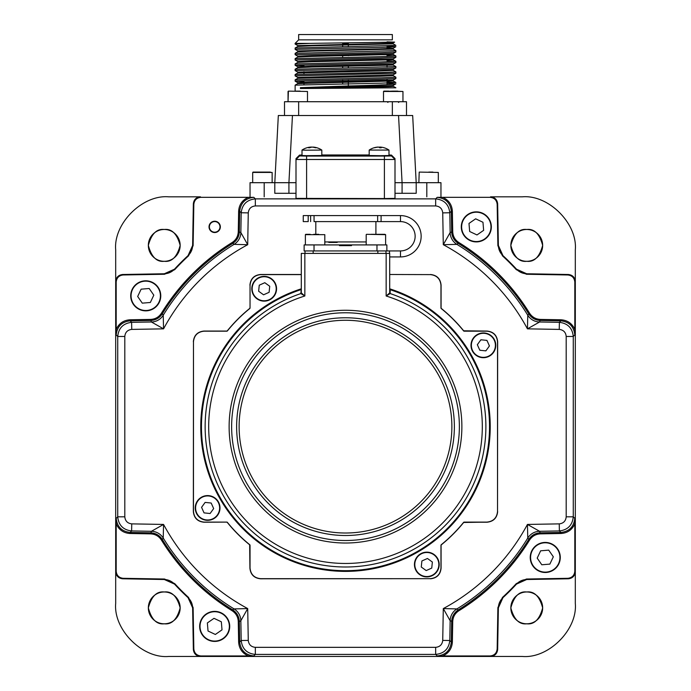 <?xml version="1.0" encoding="UTF-8"?>
<svg xmlns="http://www.w3.org/2000/svg" width="691" height="691" viewBox="0 0 691 691"><rect width="100%" height="100%" fill="white"/><g stroke="black" fill="none" stroke-linecap="round" stroke-linejoin="round"><path stroke-width="1.04" d="M526.749 261.302A15.91 15.91 0 0 1 510.839 245.391A15.91 15.91 0 0 1 526.749 229.481A15.91 15.91 0 0 1 542.66 245.391A15.91 15.91 0 0 1 526.749 261.302C519.226 262.209 513.923 256.905 510.839 245.391C513.923 233.878 519.226 228.574 526.749 229.481C534.273 228.574 539.576 233.878 542.66 245.391C539.576 256.905 534.273 262.209 526.749 261.302M526.749 623.8A15.91 15.91 0 0 1 510.839 607.89A15.91 15.91 0 0 1 526.749 591.98A15.91 15.91 0 0 1 542.66 607.89A15.91 15.91 0 0 1 526.749 623.8C519.226 624.707 513.923 619.404 510.839 607.89C513.923 596.376 519.226 591.073 526.749 591.98C534.273 591.073 539.576 596.376 542.66 607.89C539.576 619.404 534.273 624.707 526.749 623.8M164.251 261.302A15.91 15.91 0 0 1 148.34 245.391A15.91 15.91 0 0 1 164.251 229.481A15.91 15.91 0 0 1 180.161 245.391A15.91 15.91 0 0 1 164.251 261.302C156.727 262.209 151.424 256.905 148.34 245.391C151.424 233.878 156.727 228.574 164.251 229.481C171.774 228.574 177.077 233.878 180.161 245.391C177.077 256.905 171.774 262.209 164.251 261.302M164.251 623.8A15.91 15.91 0 0 1 148.34 607.89A15.91 15.91 0 0 1 164.251 591.98A15.91 15.91 0 0 1 180.161 607.89A15.91 15.91 0 0 1 164.251 623.8C156.727 624.707 151.424 619.404 148.34 607.89C151.424 596.376 156.727 591.073 164.251 591.98C171.774 591.073 177.077 596.376 180.161 607.89C177.077 619.404 171.774 624.707 164.251 623.8M115.691 564.78L115.691 603.416C113.315 629.656 142.484 658.817 168.725 656.45L200.416 656.45A7.074 7.074 0 0 0 200.425 656.45L207.24 656.45M248.302 197.324L253.83 197.341C245.417 198.205 240.701 202.834 239.691 211.239L239.336 231.684C239.112 236.737 236.875 240.667 232.617 243.474A215.151 215.151 0 0 0 162.333 313.757L161.435 313.204A216.214 216.214 0 0 1 232.064 242.576C235.985 239.993 238.058 236.357 238.274 231.666L238.637 211.221C239.077 204.648 242.299 200.019 248.302 197.324L200.908 197.324C196.693 197.756 194.344 200.07 193.834 204.268L193.35 203.776L192.625 245.452L193.35 203.776C193.851 199.578 196.209 197.263 200.416 196.831L200.425 196.831A7.074 7.074 0 0 0 200.416 196.831L168.725 196.831C142.484 194.456 113.315 223.625 115.691 249.866L115.691 281.557A7.074 7.074 0 0 0 115.691 281.565L115.691 288.38M192.625 245.452A14.14 14.14 0 0 1 188.064 255.61A232.461 232.461 0 0 0 174.469 269.205A14.14 14.14 0 0 1 164.311 273.766L122.635 274.491L164.311 273.766L174.469 269.205A232.461 232.461 0 0 1 188.064 255.61L192.625 245.452L193.117 245.676L188.539 255.834A231.969 231.969 0 0 0 174.693 269.68L164.536 274.258L123.128 274.975C118.93 275.484 116.615 277.834 116.183 282.049L116.183 329.443C118.878 323.44 123.508 320.218 130.081 319.778L150.526 319.415C155.216 319.199 158.852 317.126 161.435 313.204M115.691 526.067L115.691 539.282M115.691 349.231L115.691 507.28M115.691 313.878L115.691 323.733M116.183 523.838L116.2 518.31C117.064 526.723 121.694 531.439 130.098 532.45L130.081 533.504C123.508 533.063 118.878 529.842 116.183 523.838L116.183 571.232C116.615 575.448 118.93 577.797 123.128 578.307L122.635 578.79L164.311 579.516L122.635 578.79C118.437 578.289 116.123 575.931 115.691 571.725A7.074 7.074 0 0 0 115.691 571.725L115.691 281.557C116.123 277.35 118.437 274.992 122.635 274.491L123.128 274.975M164.311 579.516A14.14 14.14 0 0 1 174.469 584.076A232.461 232.461 0 0 0 188.064 597.672A14.14 14.14 0 0 1 192.625 607.83L193.35 649.505L192.625 607.83L188.064 597.672A232.461 232.461 0 0 1 174.469 584.076L164.311 579.516L164.536 579.023L174.693 583.601A231.969 231.969 0 0 0 188.539 597.439L193.117 607.605L193.834 649.013C194.344 653.211 196.693 655.526 200.908 655.958L248.302 655.958C242.299 653.263 239.077 648.633 238.637 642.06L238.274 621.615C238.058 616.925 235.985 613.288 232.064 610.706A216.214 216.214 0 0 1 161.435 540.077C158.852 536.156 155.216 534.083 150.526 533.867L130.081 533.504M575.309 288.501L575.309 281.565A7.074 7.074 0 0 0 575.309 281.557L575.309 249.866C577.685 223.625 548.516 194.456 522.275 196.831L490.584 196.831A7.074 7.074 0 0 0 490.575 196.831L490.584 196.831C494.791 197.263 497.149 199.578 497.65 203.776L498.375 245.452L497.65 203.776L497.166 204.268C496.656 200.07 494.307 197.756 490.092 197.324L442.698 197.324C448.701 200.019 451.923 204.648 452.363 211.221L452.726 231.666C452.942 236.357 455.015 239.993 458.936 242.576A216.214 216.214 0 0 1 529.565 313.204C532.148 317.126 535.784 319.199 540.474 319.415L560.919 319.778C567.492 320.218 572.122 323.44 574.817 329.443L574.8 334.971C573.936 326.558 569.306 321.842 560.902 320.831L540.457 320.477C535.404 320.253 531.474 318.015 528.667 313.757A215.151 215.151 0 0 0 458.383 243.474C454.151 240.701 451.905 236.771 451.664 231.684L451.309 211.239C450.299 202.834 445.583 198.205 437.17 197.341L442.698 197.324M483.64 656.45L490.575 656.45A7.074 7.074 0 0 0 490.584 656.45L522.275 656.45C548.516 658.817 577.685 629.656 575.309 603.416L575.309 571.725A7.074 7.074 0 0 0 575.309 571.716L575.309 564.901M442.698 655.958L437.17 655.94C445.583 655.077 450.299 650.447 451.309 642.043L451.664 621.598C451.888 616.545 454.125 612.615 458.383 609.808A215.151 215.151 0 0 0 528.667 539.524C531.439 535.292 535.37 533.046 540.457 532.804L560.902 532.45L560.919 533.504L540.474 533.867C535.784 534.083 532.148 536.156 529.565 540.077A216.214 216.214 0 0 1 458.936 610.706C455.015 613.288 452.942 616.925 452.726 621.615L452.363 642.06C451.923 648.633 448.701 653.263 442.698 655.958L490.092 655.958C494.307 655.526 496.656 653.211 497.166 649.013L497.65 649.505L498.375 607.83A14.14 14.14 0 0 1 502.936 597.672A232.461 232.461 0 0 0 516.531 584.076A14.14 14.14 0 0 1 526.689 579.516L568.365 578.79L526.689 579.516L516.531 584.076A232.461 232.461 0 0 1 502.936 597.672L498.375 607.83L497.65 649.505C497.149 653.703 494.791 656.018 490.584 656.45L200.416 656.45C196.209 656.018 193.851 653.703 193.35 649.505L193.834 649.013M575.309 327.214L575.309 313.999M575.309 504.05L575.309 346.001M575.309 539.403L575.309 529.548M444.926 656.45L458.142 656.45M268.091 656.45L426.14 656.45M232.737 656.45L242.593 656.45M214.685 232.185A5.303 5.303 0 0 0 219.988 226.881A5.303 5.303 0 0 0 214.685 221.578A5.303 5.303 0 0 0 209.382 226.881A5.303 5.303 0 0 0 214.685 232.185M574.817 329.443L574.817 282.049C574.385 277.834 572.07 275.484 567.872 274.975L568.365 274.491L526.689 273.766A14.14 14.14 0 0 1 516.531 269.205A232.461 232.461 0 0 0 502.936 255.61A14.14 14.14 0 0 1 498.375 245.452L502.936 255.61A232.461 232.461 0 0 1 516.531 269.205L526.689 273.766L568.365 274.491C572.563 274.992 574.877 277.35 575.309 281.557L575.309 571.725C574.877 575.931 572.563 578.289 568.365 578.79L567.872 578.307C572.07 577.797 574.385 575.448 574.817 571.232L574.817 523.838C572.122 529.842 567.492 533.063 560.919 533.504M295.998 193.299L288.924 193.299L288.924 182.692L295.998 182.692M395.002 182.692L402.076 182.692L398.552 115.518L412.674 115.518L416.198 182.692L402.076 182.692L402.076 193.299L395.002 193.299M402.076 193.299L416.198 193.299L416.198 182.692L440.962 182.692L440.962 196.831M292.448 115.518L288.924 182.692L274.802 182.692L278.326 115.518L398.552 115.518M288.924 193.299L274.802 193.299L274.802 182.692L264.187 182.692L264.187 196.831M250.038 196.831L250.038 182.692L264.187 182.692M270.362 172.085L258.114 172.085M266.899 172.085L253.044 172.085M262.235 172.085L257.933 172.085M428.765 172.085L432.886 172.085M387.046 81.996L395.883 82.505L381.121 83.17L295.135 85.14L295.117 91.117L300.153 91.117M395.883 87.809L300.395 88.517C321.92 87.766 397.446 87.014 393.188 86.254L395.883 87.809L393.196 86.271L393.196 85.39C397.446 86.125 321.92 86.885 300.395 87.636L345.5 86.055C376.085 85.313 392.877 84.561 395.883 83.818L393.179 85.416M387.046 83.309L395.641 83.957M393.162 43.801L395.883 45.39L295.135 48.016L295.135 49.372L297.83 50.927L379.221 48.914L393.17 48.275L387.046 47.817M387.046 46.185L395.865 46.72L381.121 47.359L295.117 49.346M295.135 53.319L297.83 51.765L311.779 51.125L393.17 49.113L395.865 50.668L295.135 53.319L295.135 54.675L297.83 56.23M395.883 50.693L395.865 52.024L381.121 52.663L295.117 54.649M387.046 55.479L395.883 55.997L381.121 56.653L295.135 58.623L295.135 59.979L297.83 61.534M395.883 55.997L395.865 57.327L381.121 57.966L295.117 59.953M387.046 60.782L395.883 61.3L381.121 61.957L295.135 63.926L295.135 65.282L303.954 65.766M395.883 61.3L395.865 62.631L381.121 63.27L295.117 65.256M295.135 69.23L297.83 67.675L311.779 67.036L393.188 65.04L395.883 66.604L295.117 69.255L295.135 70.586L297.83 72.14L393.188 69.463L393.188 70.344L379.221 71.009L297.83 72.978L295.117 74.55L295.135 75.889L297.83 77.444L393.17 74.792L395.865 73.237L295.117 75.863M395.883 66.604L395.865 67.934L381.121 68.573L295.117 70.56M393.17 70.327L395.883 71.907L381.121 72.564L295.135 74.533M395.883 71.907L395.865 73.237M393.17 75.63L395.883 77.202L381.121 77.867L295.135 79.836L295.135 81.192L303.954 81.676M395.883 77.202L395.865 78.541L381.121 79.18L295.117 81.167M298.65 39.853L298.65 34.55L392.35 34.55L392.35 39.853L298.65 39.853L295.117 43.386L309.482 43.386L295.117 44.043L297.83 45.623L379.221 43.611L393.17 42.972L394.613 42.125L387.046 41.857M309.482 43.386L394.613 42.125L393.188 42.946L393.188 43.827L393.188 42.963M342.676 83.879L342.676 82.324M342.676 81.443L342.676 79.888M342.676 67.968L342.676 66.414M342.676 57.362L342.676 54.926M342.676 46.755L342.676 42.989M300.395 87.636L300.395 88.517M348.324 42.937L348.324 46.668M348.324 54.831L348.324 55.712M348.324 65.438L348.324 67.882M348.324 79.793L348.324 85.978M303.954 83.153L297.812 82.721L311.779 82.056L393.188 80.07L393.188 80.951L387.046 80.519M303.954 72.546L297.83 72.14L297.812 72.996M297.812 67.692L297.812 66.811L311.779 66.146L393.17 64.185L395.865 62.631M297.812 62.389L297.812 61.508L311.779 60.843L393.17 58.882L395.865 57.327M297.812 57.085L297.812 56.204L311.779 55.539L393.188 53.553L393.188 54.434L395.865 55.971M406.489 101.724L406.489 115.518L406.489 101.724L284.511 101.724L284.511 115.518M297.812 82.721L297.812 83.602L393.188 80.951L395.865 82.488M295.135 79.836L297.83 78.282L379.221 76.312L393.188 75.647L393.188 74.766M393.188 65.04L393.188 64.159M295.135 63.926L297.83 62.371L311.779 61.732L393.188 59.737L395.865 61.274M295.135 58.623L297.83 57.068L311.779 56.429L393.188 54.434M295.135 48.016L297.83 46.461L311.779 45.822L393.188 43.827L395.883 45.39M392.903 91.117L402.957 91.471L383.505 91.471L392.903 91.117M393.412 91.117L397.714 91.117M388.748 91.117L383.859 91.117M288.406 91.117L307.495 91.471L288.397 91.117L288.043 101.724L288.043 91.471M220.343 226.881A5.658 5.658 0 0 0 214.685 221.224A5.658 5.658 0 0 0 209.028 226.881A5.658 5.658 0 0 0 214.685 232.539A5.658 5.658 0 0 0 220.343 226.881M458.936 242.576L456.915 244.364L443.294 244.7L450.152 232.547L452.726 231.666M540.474 319.415L539.593 321.989L527.44 328.847L527.777 315.226A213.631 213.631 0 0 0 456.915 244.364A14.14 14.14 60.2 0 1 450.152 232.547L449.806 212.759C448.796 204.363 444.08 199.734 435.667 198.87L437.17 197.341M574.8 334.971L573.271 336.474C572.407 328.061 567.777 323.345 559.382 322.334L539.593 321.989A14.14 14.14 29.8 0 1 527.777 315.226L529.565 313.204M497.166 649.013L497.883 607.605L502.461 597.439A231.969 231.969 0 0 0 516.307 583.601L526.464 579.023L567.872 578.307M116.2 518.31L117.729 516.808C118.593 525.22 123.223 529.937 131.618 530.947L130.098 532.45L150.543 532.804C155.596 533.029 159.526 535.266 162.333 539.524L161.435 540.077M150.526 533.867L151.407 531.293L163.56 524.434L163.223 538.056L162.333 539.524A215.151 215.151 0 0 0 232.617 609.808L232.064 610.706M248.268 640.393C248.769 644.591 251.127 646.914 255.333 647.337L255.333 654.412C246.92 653.548 242.204 648.918 241.194 640.514L240.848 620.734L239.336 621.598L239.691 642.043L241.194 640.514L248.268 640.393L247.706 608.581A206.557 206.557 0 0 1 163.56 524.434L131.748 523.873L131.618 530.947L151.407 531.293A14.14 14.14 -150.2 0 1 163.223 538.056A213.631 213.631 0 0 0 234.085 608.918L247.706 608.581L240.848 620.734A14.14 14.14 -119.8 0 0 234.085 608.918L232.617 609.808C236.849 612.58 239.095 616.51 239.336 621.598L238.274 621.615M238.637 642.06L239.691 642.043C240.701 650.447 245.417 655.077 253.83 655.94L248.302 655.958M123.128 578.307L164.536 579.023M193.834 204.268L193.117 245.676M238.274 231.666L240.848 232.547L247.706 244.7L234.085 244.364A213.631 213.631 0 0 0 163.223 315.226L163.56 328.847L151.407 321.989A14.14 14.14 -29.8 0 0 163.223 315.226L162.333 313.757C159.561 317.99 155.63 320.235 150.543 320.477L130.098 320.831C121.694 321.842 117.064 326.558 116.2 334.971L116.183 329.443M130.081 319.778L130.098 320.831L131.618 322.334C123.223 323.345 118.593 328.061 117.729 336.474L116.2 334.971M253.83 197.341L255.333 198.87C246.92 199.734 242.204 204.363 241.194 212.759L248.268 212.888L247.706 244.7A206.557 206.557 0 0 0 163.56 328.847L131.748 329.408L131.618 322.334L151.407 321.989L150.526 319.415M238.637 211.221L239.691 211.239L241.194 212.759L240.848 232.547A14.14 14.14 -60.2 0 1 234.085 244.364L232.064 242.576M529.565 540.077L527.777 538.056L527.44 524.434L539.593 531.293L540.474 533.867M452.726 621.615L450.152 620.734L443.294 608.581L456.915 608.918A213.631 213.631 0 0 0 527.777 538.056A14.14 14.14 150.2 0 1 539.593 531.293L559.382 530.947C567.777 529.937 572.407 525.22 573.271 516.808L574.8 518.31L574.817 523.838M437.17 655.94L435.667 654.412C444.08 653.548 448.796 648.918 449.806 640.514L450.152 620.734A14.14 14.14 119.8 0 1 456.915 608.918L458.936 610.706M452.363 642.06L451.309 642.043L449.806 640.514L442.732 640.393L443.294 608.581A206.557 206.557 0 0 0 527.44 524.434L559.252 523.873L559.382 530.947L560.902 532.45C569.306 531.439 573.936 526.723 574.8 518.31M567.872 274.975L526.464 274.258L516.307 269.68A231.969 231.969 0 0 0 502.461 255.834L497.883 245.676L497.166 204.268M238.222 620.63A221.681 221.681 0 0 0 239.328 621.235M151.51 319.363A221.681 221.681 0 0 0 150.906 320.469M300.818 289.71A144.039 144.039 0 0 0 345.5 570.68A144.039 144.039 0 0 0 390.182 289.71L390.173 293.571A140.359 140.359 0 0 1 345.5 567A140.359 140.359 0 0 1 300.827 293.58L301.302 289.002L301.311 292.915L304.843 295.998L300.827 293.58A0.708 0.708 125.7 0 0 301.311 292.915L301.302 253.398L301.302 274.612L260.645 274.612C254.253 275.286 250.712 278.819 250.038 285.219L250.038 307.979A0.708 0.708 0 0 1 249.779 308.531L249.658 308.471A152.15 152.15 0 0 0 227.33 330.799L227.391 330.92A0.708 0.708 0 0 1 226.838 331.179L204.078 331.179C197.678 331.853 194.145 335.394 193.471 341.786L193.471 511.495C194.145 517.887 197.678 521.429 204.078 522.102L226.838 522.102A0.708 0.708 0 0 1 227.391 522.361A152.029 152.029 0 0 0 249.779 544.75A0.708 0.708 0 0 1 250.038 545.303L250.038 568.062C250.712 574.463 254.253 577.996 260.645 578.669L430.355 578.669C436.747 577.996 440.288 574.463 440.962 568.062L440.962 545.303A0.708 0.708 0 0 1 441.221 544.75A152.029 152.029 0 0 0 463.609 522.361A0.708 0.708 0 0 1 464.162 522.102L486.922 522.102C493.322 521.429 496.855 517.887 497.529 511.495L497.529 341.786C496.855 335.394 493.322 331.853 486.922 331.179L464.162 331.179A0.708 0.708 0 0 1 463.609 330.92A152.029 152.029 0 0 0 441.221 308.531A0.708 0.708 0 0 1 440.962 307.979L440.962 285.219C440.288 278.819 436.747 275.286 430.355 274.612L389.698 274.491M250.038 285.219L250.038 307.979L250.038 285.219A10.607 10.607 0 0 1 260.645 274.612L301.302 274.612L301.302 289.002M249.917 285.098C250.591 278.698 254.124 275.165 260.524 274.491L260.645 274.612M301.302 274.491L260.524 274.491M430.476 274.491C436.876 275.165 440.409 278.698 441.083 285.098L440.962 285.219A10.607 10.607 0 0 0 430.355 274.612M440.962 285.219L441.083 307.927L441.083 285.098M441.083 307.927L441.221 308.531M463.609 330.92L463.67 330.799A152.15 152.15 0 0 0 441.342 308.471M463.67 330.799L487.043 331.058L464.214 331.058M487.043 331.058C493.443 331.732 496.976 335.265 497.65 341.665L497.529 341.786A10.607 10.607 0 0 0 486.922 331.179M441.221 544.75L441.342 544.81A152.15 152.15 0 0 0 463.67 522.482L486.922 522.102A10.607 10.607 0 0 0 497.529 511.495L497.65 341.665M497.65 511.616C496.976 518.017 493.443 521.55 487.043 522.223L486.922 522.102M203.957 522.223L226.838 522.102L203.957 522.223C197.557 521.55 194.024 518.017 193.35 511.616L193.471 511.495A10.607 10.607 0 0 0 204.078 522.102M227.391 522.361L226.786 522.223M227.33 522.482A152.15 152.15 0 0 0 249.658 544.81L249.779 544.75M249.917 545.354L249.917 568.183L249.658 544.81M250.038 568.062A10.607 10.607 0 0 0 260.645 578.669L260.524 578.79C254.124 578.117 250.591 574.584 249.917 568.183M260.524 578.79L430.355 578.669A10.607 10.607 0 0 0 440.962 568.062L441.083 545.354L441.083 568.183C440.409 574.584 436.876 578.117 430.476 578.79M441.342 544.81L441.083 545.354M464.214 522.223L487.043 522.223M193.35 341.665C194.024 335.265 197.557 331.732 203.957 331.058L226.786 331.058L204.078 331.179A10.607 10.607 0 0 0 193.471 341.786L193.35 511.616M226.786 331.058L227.33 330.799M249.658 308.471L249.917 307.927M487.164 340.879A5.83 5.83 0 0 0 486.421 340.335A5.83 5.83 0 0 1 487.164 340.879M481.428 339.825A5.83 5.83 0 0 0 480.582 340.205A5.83 5.83 0 0 1 481.428 339.825M477.645 344.273A5.83 5.83 0 0 0 477.55 345.189A5.83 5.83 0 0 1 477.645 344.273M479.606 349.767A5.83 5.83 0 0 0 480.357 350.311A5.83 5.83 0 0 1 479.606 349.767M485.35 350.821A5.83 5.83 0 0 0 486.188 350.441A5.83 5.83 0 0 1 485.35 350.821M489.124 346.372A5.83 5.83 0 0 0 489.219 345.457A5.83 5.83 0 0 1 489.124 346.372M390.173 293.571L390.173 293.58A0.708 0.708 54.3 0 1 389.689 292.915L386.157 295.998L386.157 253.398L389.698 253.398L389.698 292.898A0.708 0.708 0 0 0 390.173 293.571L386.157 295.998A136.827 136.827 0 0 1 345.5 563.467A136.827 136.827 0 0 1 304.843 295.998L304.843 253.398L386.157 253.398M390.182 289.71L389.698 289.002M497.529 511.495L497.529 341.786M260.645 578.669L430.355 578.669M193.471 341.786L193.471 511.495M249.779 308.531A152.029 152.029 0 0 0 227.391 330.92M301.302 253.398L304.843 253.398M300.827 293.571A0.708 0.708 180 0 0 301.302 292.898M313.774 234.309L318.672 234.309M345.854 221.604L400.478 221.604A14.658 14.658 180 0 1 408.536 248.51A14.658 14.658 0 0 0 400.478 221.604L381.087 221.604L381.087 215.592L314.06 215.592L314.06 221.604L345.854 221.604M324.813 241.936L366.187 241.936M305.016 253.398L305.016 250.928M381.087 215.592L400.478 215.592A20.67 20.67 180 0 1 411.845 253.528A20.67 20.67 0 0 1 400.478 256.931L389.698 256.931M303.254 221.604L308.203 221.604L303.254 221.604L303.254 215.592L314.06 215.592M381.087 221.604L314.06 221.604M336.975 241.936L327.698 241.936L329.244 242.437L336.975 241.936M408.536 248.51A14.658 14.658 180 0 1 400.478 250.928A14.658 14.658 0 0 0 408.536 248.51M386.865 250.928L376.966 250.928L376.966 244.916L386.865 244.916L386.865 250.928L400.478 250.928L400.478 256.931M385.984 253.398L385.984 250.928M376.966 250.928L304.135 250.928L304.135 244.916L339.488 244.916L339.488 245.625L351.512 245.625L351.512 244.916L345.5 244.916L345.5 245.625M376.966 244.916L351.512 244.916M337.908 241.936L337.044 242.437L329.244 242.437M345.5 244.916L339.488 244.916L345.5 244.916M384.956 234.309L374.6 234.309M371.007 234.309L380.801 234.309M310.19 234.309L305.724 234.309M395.002 158.628L391.46 155.086L395.002 158.628L395.002 159.491L295.998 159.491L295.998 158.628L299.54 155.086L299.54 155.95L306.605 156.08L384.395 156.08L391.46 155.95L391.46 155.086L388.99 155M369.184 154.965L321.816 154.965M302.01 155L299.54 155.086L296.007 158.619M391.46 155.95L395.002 159.491L395.002 198.377L384.395 198.559L295.998 198.377L295.998 159.491L299.54 155.95M306.07 150.206L321.807 150.068A17.681 17.681 0 0 0 313.222 147.088A17.612 10.261 100.5 0 0 313.135 147.079A17.612 14.114 101.9 0 1 316.21 147.744A16.126 7.135 136.3 0 0 315.752 147.736A16.126 7.135 136.3 0 0 315.277 147.762A17.612 14.027 -104.5 0 0 312.099 147.105A17.612 10.261 100.5 0 0 309.749 147.779A16.126 9.812 -145.1 0 0 308.471 147.762A17.612 10.339 -99.1 0 1 310.682 147.088A17.612 14.027 -104.5 0 0 310.017 147.14A17.681 17.681 0 0 0 302.019 150.068L306.07 150.206M302.01 150.068L302.01 155.518L306.07 155.665L321.816 155.518L321.816 150.068M310.7 147.157A17.612 14.114 101.9 0 1 311.719 147.062A17.612 10.339 -99.1 0 1 312.272 147.114M377.113 147.148A17.681 17.681 0 0 0 369.193 150.068L388.981 150.068A17.681 17.681 0 0 0 382.909 147.451A17.612 16.636 118.1 0 0 380.18 147.088A17.612 5.131 98 0 1 381.225 147.779A16.126 11.669 161.1 0 0 380.473 147.77A16.126 11.669 161.1 0 0 379.713 147.788A17.612 5.044 -98.6 0 0 378.504 147.097A17.612 16.636 118.1 0 0 374.781 147.744A16.126 3.429 -131.2 0 0 374.315 147.719A17.612 16.722 -112.7 0 1 377.113 147.148A17.612 16.722 -112.7 0 1 377.994 147.071L378.003 147.14M369.184 150.068L369.184 155.518L380.551 155.691L388.99 155.518L388.99 150.068M378.988 147.278A17.612 5.131 98 0 1 379.67 147.062A17.612 16.722 -112.7 0 1 380.18 147.097L380.067 147.779M383.859 147.693A17.612 16.636 118.1 0 0 382.909 147.451M379.609 147.701L379.67 147.062M160.718 294.591A15.029 15.029 0 0 1 146.984 310.803A15.029 15.029 0 0 1 130.772 297.061A15.029 15.029 0 0 1 144.505 280.848A15.029 15.029 0 0 1 160.718 294.591A15.029 15.029 0 0 0 144.505 280.848A15.029 15.029 0 0 0 130.772 297.061M149.196 288.501L141.128 289.175L137.673 296.491L142.286 303.15L150.353 302.477L153.808 295.161L149.196 288.501M262.925 301.069A12.378 12.378 0 0 1 251.87 287.499A12.378 12.378 0 0 1 265.439 276.443A12.378 12.378 0 0 1 276.495 290.013A12.378 12.378 0 0 1 262.925 301.069A12.378 12.378 0 0 0 276.495 290.013A12.378 12.378 0 0 0 265.439 276.443M263.565 294.807L269.11 292.31L269.732 286.264L264.8 282.705L259.255 285.193L258.633 291.248L263.565 294.807L258.633 291.248L259.255 285.193M471.072 344.066A12.378 12.378 0 0 1 484.641 333.01A12.378 12.378 0 0 1 495.697 346.58A12.378 12.378 0 0 1 482.128 357.636A12.378 12.378 0 0 1 471.072 344.066A12.378 12.378 0 0 0 482.128 357.636A12.378 12.378 0 0 0 495.697 346.58M485.877 350.873L489.435 345.941L486.948 340.395L480.893 339.773L477.334 344.705L479.83 350.251L485.877 350.873M428.075 552.213A12.378 12.378 0 0 1 439.13 565.782A12.378 12.378 0 0 1 425.561 576.838A12.378 12.378 0 0 1 414.505 563.269A12.378 12.378 0 0 1 428.075 552.213A12.378 12.378 0 0 0 414.505 563.269A12.378 12.378 0 0 0 425.561 576.838M421.268 567.017L426.2 570.576L431.745 568.088L432.367 562.033L427.435 558.475L421.89 560.962L421.268 567.017M219.928 509.215A12.378 12.378 0 0 1 206.359 520.271A12.378 12.378 0 0 1 195.303 506.702A12.378 12.378 0 0 1 208.872 495.646A12.378 12.378 0 0 1 219.928 509.215A12.378 12.378 0 0 0 208.872 495.646A12.378 12.378 0 0 0 195.303 506.702M205.123 502.409L201.565 507.341L204.052 512.886L210.107 513.508L213.666 508.576L211.17 503.031L205.123 502.409M477.55 241.859A15.029 15.029 0 0 1 461.338 228.125A15.029 15.029 0 0 1 475.08 211.904A15.029 15.029 0 0 1 491.292 225.646A15.029 15.029 0 0 1 477.55 241.859A15.029 15.029 0 0 0 491.292 225.646A15.029 15.029 0 0 0 475.08 211.904M482.966 222.269L475.65 218.814L468.99 223.426L469.664 231.494L476.98 234.949L483.64 230.336L482.966 222.269M530.282 558.691A15.029 15.029 0 0 1 544.016 542.478A15.029 15.029 0 0 1 560.228 556.22A15.029 15.029 0 0 1 546.495 572.433A15.029 15.029 0 0 1 530.282 558.691A15.029 15.029 0 0 0 546.495 572.433A15.029 15.029 0 0 0 560.228 556.22M549.872 564.106L553.327 556.791L548.714 550.131L540.647 550.805L537.192 558.121L541.804 564.78L549.872 564.106M213.45 611.423A15.029 15.029 0 0 1 229.662 625.156A15.029 15.029 0 0 1 215.92 641.369A15.029 15.029 0 0 1 199.708 627.635A15.029 15.029 0 0 1 213.45 611.423A15.029 15.029 0 0 0 199.708 627.635A15.029 15.029 0 0 0 215.92 641.369M208.034 631.013L215.35 634.468L222.01 629.855L221.336 621.788L214.02 618.333L207.36 622.945L208.034 631.013M426.813 196.831L426.813 182.692M272.142 172.439L272.142 182.692L272.142 172.439L252.69 172.439L252.69 182.692M438.31 182.692L438.31 172.439L419.212 172.085L418.858 182.692M348.324 43.386L342.676 43.386M392.35 101.724L392.35 115.518M298.65 115.518L298.65 101.724M307.486 91.471L307.495 101.724M560.919 319.778L560.902 320.831L559.382 322.334L559.252 329.408L527.44 328.847A206.557 206.557 0 0 0 443.294 244.7L442.732 212.888L449.806 212.759L451.309 211.239L452.363 211.221M559.252 329.408C563.45 329.909 565.774 332.267 566.197 336.474L573.271 336.474L573.271 516.808L566.197 516.808L566.197 336.474M442.732 212.888C442.231 208.682 439.873 206.367 435.667 205.935L435.667 198.87L255.333 198.87L255.333 205.935C251.127 206.367 248.769 208.682 248.268 212.888M526.464 579.023L526.689 579.516M516.531 584.076L516.307 583.601M502.461 597.439L502.936 597.672M498.375 607.83L497.883 607.605M490.584 656.45L490.092 655.958M200.908 655.958L200.416 656.45M442.732 640.393C442.231 644.591 439.873 646.914 435.667 647.337L435.667 654.412L255.333 654.412L253.83 655.94M193.117 607.605L192.625 607.83M188.064 597.672L188.539 597.439M174.693 583.601L174.469 584.076M115.691 571.725L116.183 571.232M200.416 196.831L200.908 197.324M188.539 255.834L188.064 255.61M174.469 269.205L174.693 269.68M164.536 274.258L164.311 273.766M116.183 282.049L115.691 281.557M131.748 329.408C127.55 329.909 125.226 332.267 124.803 336.474L117.729 336.474L117.729 516.808L124.803 516.808C125.226 521.014 127.55 523.372 131.748 523.873M124.803 336.474L124.803 516.808M255.333 647.337L435.667 647.337M574.817 571.232L575.309 571.725M575.309 281.557L574.817 282.049M526.689 273.766L526.464 274.258M516.307 269.68L516.531 269.205M502.936 255.61L502.461 255.834M497.883 245.676L498.375 245.452M490.092 197.324L490.584 196.831M435.667 205.935L255.333 205.935M566.197 516.808C565.774 521.014 563.45 523.372 559.252 523.873M461.873 426.641A116.373 116.373 0 0 1 345.5 543.014A116.373 116.373 0 0 1 229.127 426.641A116.373 116.373 0 0 1 345.5 310.268A116.373 116.373 0 0 1 461.873 426.641M231.632 426.641A113.868 113.868 0 0 0 345.5 540.509A113.868 113.868 0 0 0 459.368 426.641A113.868 113.868 0 0 0 345.5 312.773A113.868 113.868 0 0 0 231.632 426.641M236.633 426.641A108.867 108.867 0 0 1 345.5 317.774A108.867 108.867 0 0 1 454.367 426.641A108.867 108.867 0 0 1 345.5 535.508A108.867 108.867 0 0 1 236.633 426.641M451.871 426.641A106.371 106.371 0 0 0 345.5 320.27A106.371 106.371 0 0 0 239.129 426.641A106.371 106.371 0 0 0 345.5 533.011A106.371 106.371 0 0 0 451.871 426.641M389.698 288.812A144.747 144.747 0 0 1 345.5 571.388A144.747 144.747 0 0 1 301.302 288.812M377.847 253.398L377.847 250.928M313.153 253.398L313.153 250.928M400.478 215.592L400.478 221.604M377.649 221.604L377.649 215.592M310.622 215.592L310.622 221.604M308.203 221.604L308.203 215.592M389.517 253.398L389.517 250.928M314.034 250.928L314.034 244.916M385.63 244.916L385.63 234.664L366.532 234.309M324.813 244.916L324.813 234.664L305.37 234.664L305.37 244.916M306.605 156.08L306.605 198.87M384.395 198.559L384.395 156.08M131.117 297.035A14.675 14.675 0 0 0 146.95 310.449A14.675 14.675 0 0 0 160.364 294.616A14.675 14.675 0 0 0 144.531 281.202A14.675 14.675 0 0 0 131.117 297.035M265.404 276.797A12.023 12.023 0 0 0 252.224 287.534A12.023 12.023 0 0 0 262.96 300.715A12.023 12.023 0 0 0 276.141 289.978A12.023 12.023 0 0 0 265.404 276.797M495.343 346.545A12.023 12.023 0 0 0 484.607 333.364A12.023 12.023 0 0 0 471.426 344.101A12.023 12.023 0 0 0 482.163 357.282A12.023 12.023 0 0 0 495.343 346.545M425.596 576.484A12.023 12.023 0 0 0 438.776 565.748A12.023 12.023 0 0 0 428.04 552.567A12.023 12.023 0 0 0 414.859 563.303A12.023 12.023 0 0 0 425.596 576.484M195.657 506.736A12.023 12.023 0 0 0 206.393 519.917A12.023 12.023 0 0 0 219.574 509.181A12.023 12.023 0 0 0 208.837 496A12.023 12.023 0 0 0 195.657 506.736M475.106 212.258A14.675 14.675 0 0 0 461.692 228.09A14.675 14.675 0 0 0 477.524 241.505A14.675 14.675 0 0 0 490.938 225.672A14.675 14.675 0 0 0 475.106 212.258M559.883 556.246A14.675 14.675 0 0 0 544.05 542.832A14.675 14.675 0 0 0 530.636 558.665A14.675 14.675 0 0 0 546.469 572.079A14.675 14.675 0 0 0 559.883 556.246M215.894 641.023A14.675 14.675 0 0 0 229.308 625.191A14.675 14.675 0 0 0 213.476 611.777A14.675 14.675 0 0 0 200.062 627.609A14.675 14.675 0 0 0 215.894 641.023M387.927 102.432L387.219 101.724M398.534 102.432L399.243 101.724M295.117 43.386L295.117 44.043M303.954 84.648L303.954 82.289M303.954 74.041L303.954 71.683M387.046 84.673L387.046 79.024M387.046 67.113L387.046 64.6M387.046 56.507L387.046 53.993M387.046 48.69L387.046 47.204M297.83 82.747L295.135 81.192M393.17 80.096L395.865 78.541M393.17 69.489L395.865 67.934M297.83 66.837L295.135 65.282M393.17 53.578L395.865 52.024M393.17 48.275L395.865 46.72M297.83 83.585L295.135 85.14M297.812 78.299L297.812 77.418M393.188 59.737L393.188 58.856M297.812 51.782L297.812 50.901M393.188 49.13L393.188 48.249M297.812 46.478L297.812 45.597M402.957 101.724L402.957 91.471M383.505 101.724L383.505 91.471M375.904 234.309L375.904 221.604M315.804 234.309L315.804 221.604M366.187 244.916L366.187 234.664"/></g></svg>
